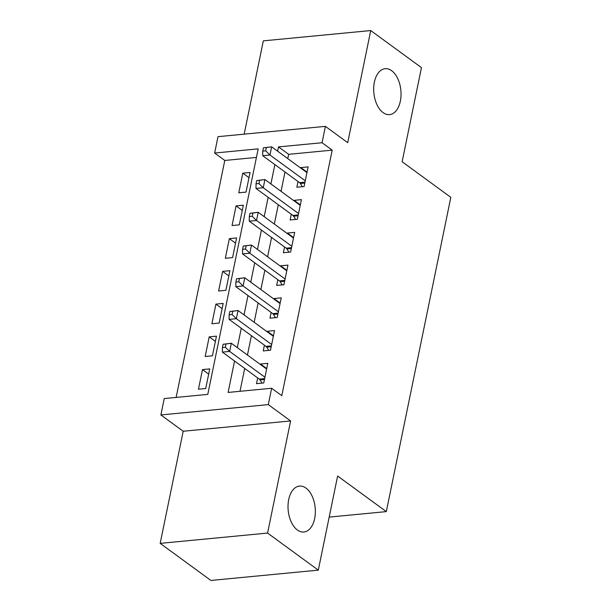 <?xml version="1.0" encoding="UTF-8"?>
<svg xmlns="http://www.w3.org/2000/svg" width="611" height="611" viewBox="0 0 611 611"><rect width="100%" height="100%" fill="white"/><g stroke="black" fill="none" stroke-linecap="round" stroke-linejoin="round"><path stroke-width="0.92" d="M383.059 112.6A23.073 13.564 -95.5 0 1 373.726 87.426A23.073 13.564 -95.5 0 1 385.159 68.684A23.073 13.564 -95.5 0 1 391.659 70.693A23.073 13.564 -95.5 0 1 400.999 95.866A23.073 13.564 -95.5 0 1 389.566 114.608A23.073 13.564 -95.5 0 1 383.059 112.6M297.381 529.997A23.073 13.564 -95.5 0 1 288.048 504.823A23.073 13.564 -95.5 0 1 299.474 486.081A23.073 13.564 -95.5 0 1 305.981 488.097A23.073 13.564 -95.5 0 1 315.314 513.263A23.073 13.564 -95.5 0 1 303.888 532.013A23.073 13.564 -95.5 0 1 297.381 529.997M256.429 157.417L224.779 160.456L214.637 153.04L217.997 136.665L325.411 126.362L322.05 142.73L278.501 146.907L277.623 151.192M329.192 517.097L386.312 511.613L450.826 197.338L402.137 161.747L421.453 67.63L370.74 30.55L263.326 40.861L244.179 134.153M386.312 511.613L337.623 476.022L318.3 570.139L210.894 580.45L160.174 543.37L267.587 533.067L290.599 420.941L268.29 404.627L160.876 414.938L164.237 398.563L207.786 394.385L258.186 148.855L214.637 153.04M290.599 420.941L183.193 431.251L160.174 543.37M183.193 431.251L160.876 414.938M224.779 160.456L176.136 397.425M318.3 570.139L267.587 533.067M298.008 181.505L296.831 187.233L304.087 186.538L308.12 166.895L300.864 167.59L300.757 168.101M291.287 214.247L290.11 219.975L297.366 219.273L301.399 199.637L294.143 200.332L294.036 200.843M284.566 246.981L283.389 252.71L290.645 252.015L294.678 232.371L287.422 233.066L287.315 233.578M277.845 279.716L276.668 285.444L283.932 284.749L287.957 265.105L280.701 265.808L280.602 266.312M271.124 312.458L269.947 318.186L277.211 317.491L281.243 297.847L273.98 298.542L273.881 299.054M264.41 345.192L263.234 350.92L270.49 350.225L274.522 330.582L267.267 331.277L267.16 331.788M208.672 374.108L202.485 369.586L198.453 389.23L205.708 388.535L209.741 368.891L202.485 369.586M215.393 341.373L209.206 336.852L205.174 356.496L212.429 355.793L216.462 336.157L209.206 336.852M222.106 308.639L215.92 304.11L211.895 323.754L219.15 323.059L223.183 303.415L215.92 304.11M228.827 275.897L222.641 271.376L218.608 291.019L225.871 290.324L229.904 270.681L222.641 271.376M235.548 243.163L229.362 238.641L225.329 258.285L232.592 257.582L236.617 237.939L229.362 238.641M242.269 210.421L236.083 205.899L232.05 225.543L239.306 224.848L243.338 205.204L236.083 205.899M246.027 192.114L250.059 172.47L242.804 173.165L238.771 192.809L246.027 192.114M234.555 361.017L228.102 392.438L271.651 388.26L281.793 395.676L332.193 150.146L288.644 154.323L287.766 158.608M285.016 172.012L281.045 191.342M278.295 204.746L274.324 224.077M271.574 237.48L267.61 256.819M264.853 270.222L260.889 289.553M258.132 302.957L254.168 322.295M251.419 335.699L247.447 355.029M244.698 368.433L240.001 391.292M257.689 377.926L256.513 383.662L263.769 382.96L267.801 363.316L260.546 364.019L260.439 364.523M325.411 126.362L347.72 142.676L370.74 30.55M332.193 150.146L322.05 142.73M271.651 388.26L268.29 404.627M274.874 164.596L270.902 183.926M268.153 197.33L264.181 216.668M261.432 230.064L257.468 249.403M254.711 262.806L250.747 282.137M247.99 295.541L244.026 314.879M241.276 328.283L237.305 347.613M288.644 154.323L278.501 146.907M266.732 368.54L260.546 364.019M248.99 177.686L242.804 173.165M273.445 335.798L267.267 331.277M280.166 303.064L273.98 298.542M286.887 270.329L280.701 265.808M293.608 237.587L287.422 233.066M300.329 204.853L294.143 200.332M307.05 172.119L300.864 167.59M223.107 344.26L222.435 347.529L225.337 347.254L226.009 343.978L223.107 344.26L231.325 343.245L266.625 369.052M226.009 343.978L231.325 343.245L229.644 351.424L222.389 352.127L259.308 379.118A3.605 2.116 84.5 0 1 260.019 379.905L262.043 383.128M264.945 377.231L229.644 351.424L225.337 347.254M222.435 347.529L222.389 352.127M229.828 311.518L229.156 314.795L232.058 314.512L232.73 311.243L229.828 311.518L238.046 310.503L273.346 336.31M232.73 311.243L238.046 310.503L236.365 318.69L229.11 319.385L266.029 346.376A3.605 2.116 84.5 0 1 266.74 347.17L268.764 350.393M271.666 344.497L236.365 318.69L232.058 314.512M229.156 314.795L229.11 319.385M236.541 278.784L235.869 282.061L238.779 281.778L239.451 278.501L236.541 278.784L244.767 277.768L280.067 303.575M239.451 278.501L244.767 277.768L243.086 285.956L235.831 286.651L272.75 313.642A3.605 2.116 84.5 0 1 273.461 314.428L275.485 317.651M278.387 311.755L243.086 285.956L238.779 281.778M235.869 282.061L235.831 286.651M243.262 246.05L242.59 249.319L245.492 249.044L246.164 245.767L243.262 246.05L251.488 245.034L286.788 270.833M246.164 245.767L251.488 245.034L249.807 253.214L242.552 253.909L279.471 280.907A3.605 2.116 84.5 0 1 280.182 281.694L282.198 284.917M285.108 279.021L249.807 253.214L245.492 249.044M242.59 249.319L242.552 253.909M249.983 213.308L249.311 216.584L252.213 216.302L252.885 213.033L249.983 213.308L258.209 212.292L293.501 238.099M252.885 213.033L258.209 212.292L256.528 220.479L249.265 221.174L286.192 248.165A3.605 2.116 84.5 0 1 286.895 248.96L288.919 252.183M291.821 246.286L256.528 220.479L252.213 216.302M249.311 216.584L249.265 221.174M256.704 180.573L256.032 183.842L258.934 183.567L259.606 180.291L256.704 180.573L264.922 179.558L300.222 205.365M259.606 180.291L264.922 179.558L263.249 187.745L255.986 188.44L292.913 215.431A3.605 2.116 84.5 0 1 293.616 216.218L295.64 219.441M298.542 213.545L263.249 187.745L258.934 183.567M256.032 183.842L255.986 188.44M263.425 147.831L262.753 151.108L265.655 150.833L266.327 147.556L263.425 147.831L271.643 146.823L306.943 172.623M266.327 147.556L271.643 146.823L269.963 155.003L262.707 155.698L299.627 182.689A3.605 2.116 84.5 0 1 300.337 183.483L302.361 186.706M305.263 180.81L269.963 155.003L265.655 150.833M262.753 151.108L262.707 155.698M264.487 379.477L260.019 379.905M264.662 378.599L259.308 379.118M271.2 346.743L266.74 347.17M271.383 345.864L266.029 346.376M277.921 314.001L273.461 314.428M278.104 313.13L272.75 313.642M284.642 281.266L280.182 281.694M284.825 280.388L279.471 280.907M291.363 248.532L286.895 248.96M291.546 247.654L286.192 248.165M298.084 215.79L293.616 216.218M298.26 214.919L292.913 215.431M304.805 183.056L300.337 183.483M304.981 182.177L299.627 182.689"/></g></svg>
